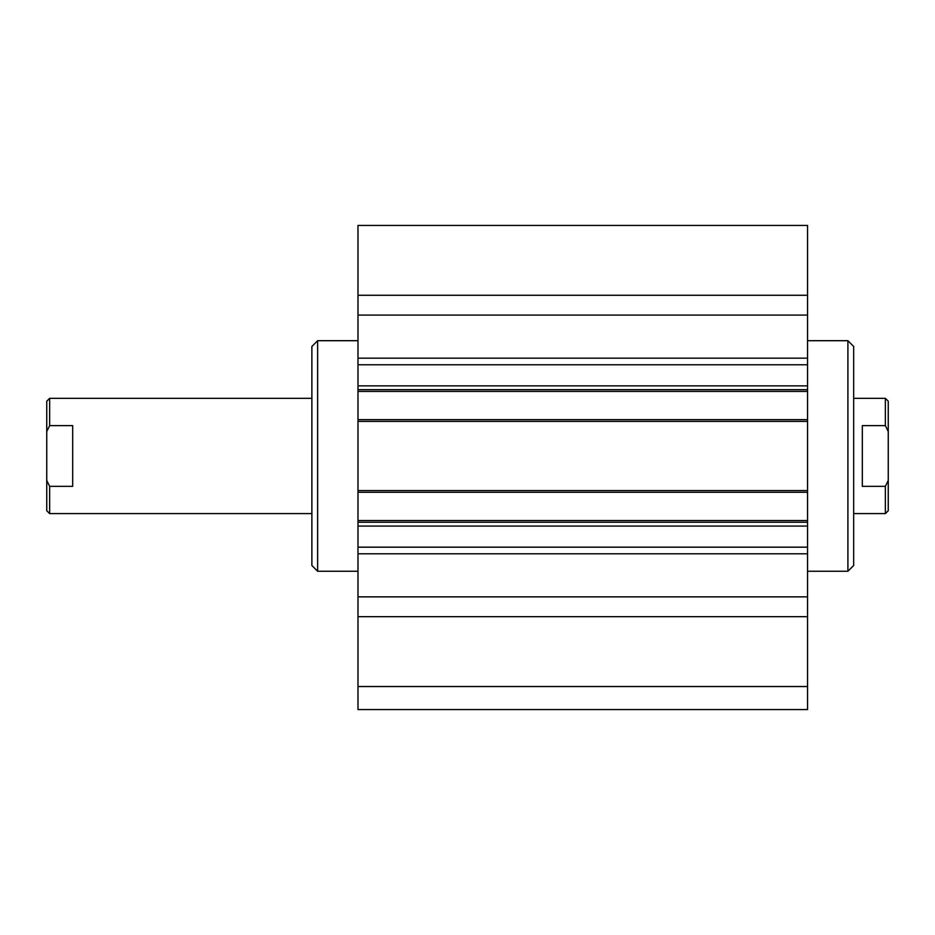 <?xml version="1.0" encoding="UTF-8"?>
<svg xmlns="http://www.w3.org/2000/svg" width="935" height="935" viewBox="0 0 935 935"><rect width="100%" height="100%" fill="white"/><g stroke="black" fill="none" stroke-linecap="round" stroke-linejoin="round"><path stroke-width="1.4" d="M357.988 571.25L317.643 571.25L317.643 340.702L357.988 340.702M317.643 340.702L311.881 346.464L311.881 565.488L317.643 571.25M847.905 340.702L847.905 571.25L853.667 565.488L853.667 346.464L847.905 340.702L807.559 340.702M847.905 571.25L807.559 571.25M357.988 686.524L357.988 709.572L807.559 709.572L807.559 225.428L357.988 225.428L357.988 686.524L807.559 686.524M357.988 616.679L807.559 616.679M357.988 596.857L807.559 596.857M357.988 522.256L807.559 522.256M357.988 490.559L807.559 490.559M357.988 421.393L807.559 421.393M357.988 389.685L807.559 389.685M357.988 315.083L807.559 315.083M357.988 295.273L807.559 295.273M72.685 486.34L49.637 486.34L46.75 480.426L46.75 431.514L49.637 425.612L72.685 425.612L72.685 486.34M46.75 480.426L46.75 510.732L49.637 513.607L49.637 486.34M49.637 425.612L49.637 398.333L46.75 401.22L46.75 431.514M862.315 486.34L862.315 425.612L885.363 425.612L888.25 431.514L888.25 480.426L885.363 486.34L862.315 486.34M885.363 486.34L885.363 513.607L853.667 513.607M853.667 398.333L885.363 398.333L885.363 425.612M885.363 513.607L888.25 510.732L888.25 480.426M888.25 431.514L888.25 401.22L885.363 398.333M357.988 553.789L807.559 553.789M357.988 547.174L807.559 547.174M357.988 526.066L807.559 526.066M357.988 520.526L807.559 520.526M357.988 492.289L807.559 492.289M357.988 419.663L807.559 419.663M357.988 391.414L807.559 391.414M357.988 385.875L807.559 385.875M357.988 364.767L807.559 364.767M357.988 358.163L807.559 358.163M49.637 513.607L311.881 513.607M49.637 398.333L311.881 398.333"/></g></svg>

